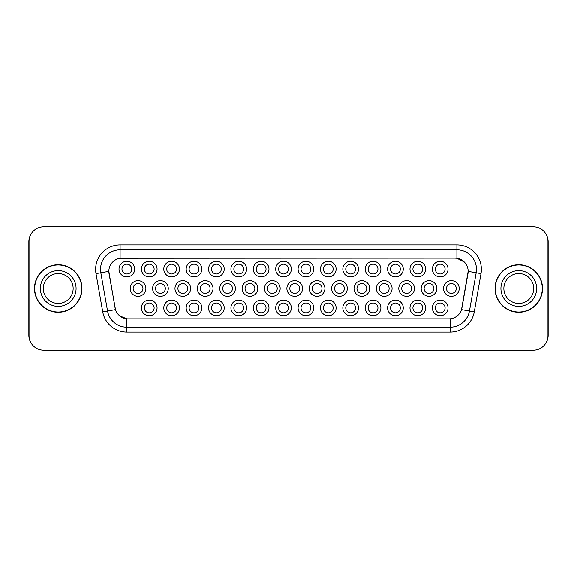 <?xml version="1.0" encoding="UTF-8"?>
<svg xmlns="http://www.w3.org/2000/svg" width="577" height="577" viewBox="0 0 577 577"><rect width="100%" height="100%" fill="white"/><g stroke="black" fill="none" stroke-linecap="round" stroke-linejoin="round"><path stroke-width="0.87" d="M358.505 307.887A7.833 7.833 0 0 1 350.672 315.72A7.833 7.833 0 0 1 342.839 307.887A7.833 7.833 0 0 1 350.672 300.054A7.833 7.833 0 0 1 358.505 307.887M345.774 307.887A4.897 4.897 0 0 0 350.672 312.784A4.897 4.897 0 0 0 355.569 307.887A4.897 4.897 0 0 0 350.672 302.99A4.897 4.897 0 0 0 345.774 307.887M380.885 307.887A7.833 7.833 0 0 1 373.052 315.72A7.833 7.833 0 0 1 365.219 307.887A7.833 7.833 0 0 1 373.052 300.054A7.833 7.833 0 0 1 380.885 307.887M368.155 307.887A4.897 4.897 0 0 0 373.052 312.784A4.897 4.897 0 0 0 377.949 307.887A4.897 4.897 0 0 0 373.052 302.99A4.897 4.897 0 0 0 368.155 307.887M403.265 307.887A7.833 7.833 0 0 1 395.433 315.72A7.833 7.833 0 0 1 387.6 307.887A7.833 7.833 0 0 1 395.433 300.054A7.833 7.833 0 0 1 403.265 307.887M390.542 307.887A4.897 4.897 0 0 0 395.433 312.784A4.897 4.897 0 0 0 400.33 307.887A4.897 4.897 0 0 0 395.433 302.99A4.897 4.897 0 0 0 390.542 307.887M336.124 307.887A7.833 7.833 0 0 1 328.291 315.72A7.833 7.833 0 0 1 320.459 307.887A7.833 7.833 0 0 1 328.291 300.054A7.833 7.833 0 0 1 336.124 307.887M323.394 307.887A4.897 4.897 0 0 0 328.291 312.784A4.897 4.897 0 0 0 333.181 307.887A4.897 4.897 0 0 0 328.291 302.99A4.897 4.897 0 0 0 323.394 307.887M313.744 307.887A7.833 7.833 0 0 1 305.911 315.72A7.833 7.833 0 0 1 298.078 307.887A7.833 7.833 0 0 1 305.911 300.054A7.833 7.833 0 0 1 313.744 307.887M301.014 307.887A4.897 4.897 0 0 0 305.911 312.784A4.897 4.897 0 0 0 310.801 307.887A4.897 4.897 0 0 0 305.911 302.99A4.897 4.897 0 0 0 301.014 307.887M425.646 307.887A7.833 7.833 0 0 1 417.813 315.72A7.833 7.833 0 0 1 409.98 307.887A7.833 7.833 0 0 1 417.813 300.054A7.833 7.833 0 0 1 425.646 307.887M412.923 307.887A4.897 4.897 0 0 0 417.813 312.784A4.897 4.897 0 0 0 422.71 307.887A4.897 4.897 0 0 0 417.813 302.99A4.897 4.897 0 0 0 412.923 307.887M291.356 307.887A7.833 7.833 0 0 1 283.523 315.72A7.833 7.833 0 0 1 275.691 307.887A7.833 7.833 0 0 1 283.523 300.054A7.833 7.833 0 0 1 291.356 307.887M278.633 307.887A4.897 4.897 0 0 0 283.523 312.784A4.897 4.897 0 0 0 288.421 307.887A4.897 4.897 0 0 0 283.523 302.99A4.897 4.897 0 0 0 278.633 307.887M268.976 307.887A7.833 7.833 0 0 1 261.143 315.72A7.833 7.833 0 0 1 253.31 307.887A7.833 7.833 0 0 1 261.143 300.054A7.833 7.833 0 0 1 268.976 307.887M256.253 307.887A4.897 4.897 0 0 0 261.143 312.784A4.897 4.897 0 0 0 266.04 307.887A4.897 4.897 0 0 0 261.143 302.99A4.897 4.897 0 0 0 256.253 307.887M246.595 307.887A7.833 7.833 0 0 1 238.763 315.72A7.833 7.833 0 0 1 230.93 307.887A7.833 7.833 0 0 1 238.763 300.054A7.833 7.833 0 0 1 246.595 307.887M233.865 307.887A4.897 4.897 0 0 0 238.763 312.784A4.897 4.897 0 0 0 243.66 307.887A4.897 4.897 0 0 0 238.763 302.99A4.897 4.897 0 0 0 233.865 307.887M224.215 307.887A7.833 7.833 0 0 1 216.382 315.72A7.833 7.833 0 0 1 208.549 307.887A7.833 7.833 0 0 1 216.382 300.054A7.833 7.833 0 0 1 224.215 307.887M211.485 307.887A4.897 4.897 0 0 0 216.382 312.784A4.897 4.897 0 0 0 221.279 307.887A4.897 4.897 0 0 0 216.382 302.99A4.897 4.897 0 0 0 211.485 307.887M201.835 307.887A7.833 7.833 0 0 1 194.002 315.72A7.833 7.833 0 0 1 186.169 307.887A7.833 7.833 0 0 1 194.002 300.054A7.833 7.833 0 0 1 201.835 307.887M189.105 307.887A4.897 4.897 0 0 0 194.002 312.784A4.897 4.897 0 0 0 198.892 307.887A4.897 4.897 0 0 0 194.002 302.99A4.897 4.897 0 0 0 189.105 307.887M179.454 307.887A7.833 7.833 0 0 1 171.621 315.72A7.833 7.833 0 0 1 163.789 307.887A7.833 7.833 0 0 1 171.621 300.054A7.833 7.833 0 0 1 179.454 307.887M166.724 307.887A4.897 4.897 0 0 0 171.621 312.784A4.897 4.897 0 0 0 176.512 307.887A4.897 4.897 0 0 0 171.621 302.99A4.897 4.897 0 0 0 166.724 307.887M157.067 307.887A7.833 7.833 0 0 1 149.234 315.72A7.833 7.833 0 0 1 141.401 307.887A7.833 7.833 0 0 1 149.234 300.054A7.833 7.833 0 0 1 157.067 307.887M144.344 307.887A4.897 4.897 0 0 0 149.234 312.784A4.897 4.897 0 0 0 154.131 307.887A4.897 4.897 0 0 0 149.234 302.99A4.897 4.897 0 0 0 144.344 307.887M448.033 307.887A7.833 7.833 0 0 1 440.201 315.72A7.833 7.833 0 0 1 432.368 307.887A7.833 7.833 0 0 1 440.201 300.054A7.833 7.833 0 0 1 448.033 307.887M435.303 307.887A4.897 4.897 0 0 0 440.201 312.784A4.897 4.897 0 0 0 445.091 307.887A4.897 4.897 0 0 0 440.201 302.99A4.897 4.897 0 0 0 435.303 307.887M392.079 288.5A7.833 7.833 0 0 1 384.246 296.333A7.833 7.833 0 0 1 376.413 288.5A7.833 7.833 0 0 1 384.246 280.667A7.833 7.833 0 0 1 392.079 288.5M379.349 288.5A4.897 4.897 0 0 0 384.246 293.397A4.897 4.897 0 0 0 389.136 288.5A4.897 4.897 0 0 0 384.246 283.603A4.897 4.897 0 0 0 379.349 288.5M324.93 288.5A7.833 7.833 0 0 1 317.098 296.333A7.833 7.833 0 0 1 309.265 288.5A7.833 7.833 0 0 1 317.098 280.667A7.833 7.833 0 0 1 324.93 288.5M312.2 288.5A4.897 4.897 0 0 0 317.098 293.397A4.897 4.897 0 0 0 321.995 288.5A4.897 4.897 0 0 0 317.098 283.603A4.897 4.897 0 0 0 312.2 288.5M369.691 288.5A7.833 7.833 0 0 1 361.858 296.333A7.833 7.833 0 0 1 354.033 288.5A7.833 7.833 0 0 1 361.858 280.667A7.833 7.833 0 0 1 369.691 288.5M356.968 288.5A4.897 4.897 0 0 0 361.858 293.397A4.897 4.897 0 0 0 366.756 288.5A4.897 4.897 0 0 0 361.858 283.603A4.897 4.897 0 0 0 356.968 288.5M302.55 288.5A7.833 7.833 0 0 1 294.717 296.333A7.833 7.833 0 0 1 286.884 288.5A7.833 7.833 0 0 1 294.717 280.667A7.833 7.833 0 0 1 302.55 288.5M289.82 288.5A4.897 4.897 0 0 0 294.717 293.397A4.897 4.897 0 0 0 299.614 288.5A4.897 4.897 0 0 0 294.717 283.603A4.897 4.897 0 0 0 289.82 288.5M414.459 288.5A7.833 7.833 0 0 1 406.626 296.333A7.833 7.833 0 0 1 398.794 288.5A7.833 7.833 0 0 1 406.626 280.667A7.833 7.833 0 0 1 414.459 288.5M401.729 288.5A4.897 4.897 0 0 0 406.626 293.397A4.897 4.897 0 0 0 411.524 288.5A4.897 4.897 0 0 0 406.626 283.603A4.897 4.897 0 0 0 401.729 288.5M436.839 288.5A7.833 7.833 0 0 1 429.007 296.333A7.833 7.833 0 0 1 421.174 288.5A7.833 7.833 0 0 1 429.007 280.667A7.833 7.833 0 0 1 436.839 288.5M424.109 288.5A4.897 4.897 0 0 0 429.007 293.397A4.897 4.897 0 0 0 433.904 288.5A4.897 4.897 0 0 0 429.007 283.603A4.897 4.897 0 0 0 424.109 288.5M347.311 288.5A7.833 7.833 0 0 1 339.478 296.333A7.833 7.833 0 0 1 331.645 288.5A7.833 7.833 0 0 1 339.478 280.667A7.833 7.833 0 0 1 347.311 288.5M334.588 288.5A4.897 4.897 0 0 0 339.478 293.397A4.897 4.897 0 0 0 344.375 288.5A4.897 4.897 0 0 0 339.478 283.603A4.897 4.897 0 0 0 334.588 288.5M280.17 288.5A7.833 7.833 0 0 1 272.337 296.333A7.833 7.833 0 0 1 264.504 288.5A7.833 7.833 0 0 1 272.337 280.667A7.833 7.833 0 0 1 280.17 288.5M267.44 288.5A4.897 4.897 0 0 0 272.337 293.397A4.897 4.897 0 0 0 277.234 288.5A4.897 4.897 0 0 0 272.337 283.603A4.897 4.897 0 0 0 267.44 288.5M257.789 288.5A7.833 7.833 0 0 1 249.956 296.333A7.833 7.833 0 0 1 242.124 288.5A7.833 7.833 0 0 1 249.956 280.667A7.833 7.833 0 0 1 257.789 288.5M245.059 288.5A4.897 4.897 0 0 0 249.956 293.397A4.897 4.897 0 0 0 254.846 288.5A4.897 4.897 0 0 0 249.956 283.603A4.897 4.897 0 0 0 245.059 288.5M235.402 288.5A7.833 7.833 0 0 1 227.569 296.333A7.833 7.833 0 0 1 219.743 288.5A7.833 7.833 0 0 1 227.569 280.667A7.833 7.833 0 0 1 235.402 288.5M222.679 288.5A4.897 4.897 0 0 0 227.569 293.397A4.897 4.897 0 0 0 232.466 288.5A4.897 4.897 0 0 0 227.569 283.603A4.897 4.897 0 0 0 222.679 288.5M213.021 288.5A7.833 7.833 0 0 1 205.188 296.333A7.833 7.833 0 0 1 197.356 288.5A7.833 7.833 0 0 1 205.188 280.667A7.833 7.833 0 0 1 213.021 288.5M200.298 288.5A4.897 4.897 0 0 0 205.188 293.397A4.897 4.897 0 0 0 210.086 288.5A4.897 4.897 0 0 0 205.188 283.603A4.897 4.897 0 0 0 200.298 288.5M190.641 288.5A7.833 7.833 0 0 1 182.808 296.333A7.833 7.833 0 0 1 174.975 288.5A7.833 7.833 0 0 1 182.808 280.667A7.833 7.833 0 0 1 190.641 288.5M177.911 288.5A4.897 4.897 0 0 0 182.808 293.397A4.897 4.897 0 0 0 187.705 288.5A4.897 4.897 0 0 0 182.808 283.603A4.897 4.897 0 0 0 177.911 288.5M168.26 288.5A7.833 7.833 0 0 1 160.428 296.333A7.833 7.833 0 0 1 152.595 288.5A7.833 7.833 0 0 1 160.428 280.667A7.833 7.833 0 0 1 168.26 288.5M155.53 288.5A4.897 4.897 0 0 0 160.428 293.397A4.897 4.897 0 0 0 165.325 288.5A4.897 4.897 0 0 0 160.428 283.603A4.897 4.897 0 0 0 155.53 288.5M145.88 288.5A7.833 7.833 0 0 1 138.047 296.333A7.833 7.833 0 0 1 130.214 288.5A7.833 7.833 0 0 1 138.047 280.667A7.833 7.833 0 0 1 145.88 288.5M133.15 288.5A4.897 4.897 0 0 0 138.047 293.397A4.897 4.897 0 0 0 142.945 288.5A4.897 4.897 0 0 0 138.047 283.603A4.897 4.897 0 0 0 133.15 288.5M459.22 288.5A7.833 7.833 0 0 1 451.387 296.333A7.833 7.833 0 0 1 443.554 288.5A7.833 7.833 0 0 1 451.387 280.667A7.833 7.833 0 0 1 459.22 288.5M446.49 288.5A4.897 4.897 0 0 0 451.387 293.397A4.897 4.897 0 0 0 456.284 288.5A4.897 4.897 0 0 0 451.387 283.603A4.897 4.897 0 0 0 446.49 288.5M425.646 269.113A7.833 7.833 0 0 1 417.813 276.946A7.833 7.833 0 0 1 409.98 269.113A7.833 7.833 0 0 1 417.813 261.28A7.833 7.833 0 0 1 425.646 269.113M412.923 269.113A4.897 4.897 0 0 0 417.813 274.01A4.897 4.897 0 0 0 422.71 269.113A4.897 4.897 0 0 0 417.813 264.216A4.897 4.897 0 0 0 412.923 269.113M403.265 269.113A7.833 7.833 0 0 1 395.433 276.946A7.833 7.833 0 0 1 387.6 269.113A7.833 7.833 0 0 1 395.433 261.28A7.833 7.833 0 0 1 403.265 269.113M390.542 269.113A4.897 4.897 0 0 0 395.433 274.01A4.897 4.897 0 0 0 400.33 269.113A4.897 4.897 0 0 0 395.433 264.216A4.897 4.897 0 0 0 390.542 269.113M380.885 269.113A7.833 7.833 0 0 1 373.052 276.946A7.833 7.833 0 0 1 365.219 269.113A7.833 7.833 0 0 1 373.052 261.28A7.833 7.833 0 0 1 380.885 269.113M368.155 269.113A4.897 4.897 0 0 0 373.052 274.01A4.897 4.897 0 0 0 377.949 269.113A4.897 4.897 0 0 0 373.052 264.216A4.897 4.897 0 0 0 368.155 269.113M358.505 269.113A7.833 7.833 0 0 1 350.672 276.946A7.833 7.833 0 0 1 342.839 269.113A7.833 7.833 0 0 1 350.672 261.28A7.833 7.833 0 0 1 358.505 269.113M345.774 269.113A4.897 4.897 0 0 0 350.672 274.01A4.897 4.897 0 0 0 355.569 269.113A4.897 4.897 0 0 0 350.672 264.216A4.897 4.897 0 0 0 345.774 269.113M336.124 269.113A7.833 7.833 0 0 1 328.291 276.946A7.833 7.833 0 0 1 320.459 269.113A7.833 7.833 0 0 1 328.291 261.28A7.833 7.833 0 0 1 336.124 269.113M323.394 269.113A4.897 4.897 0 0 0 328.291 274.01A4.897 4.897 0 0 0 333.181 269.113A4.897 4.897 0 0 0 328.291 264.216A4.897 4.897 0 0 0 323.394 269.113M313.744 269.113A7.833 7.833 0 0 1 305.911 276.946A7.833 7.833 0 0 1 298.078 269.113A7.833 7.833 0 0 1 305.911 261.28A7.833 7.833 0 0 1 313.744 269.113M301.014 269.113A4.897 4.897 0 0 0 305.911 274.01A4.897 4.897 0 0 0 310.801 269.113A4.897 4.897 0 0 0 305.911 264.216A4.897 4.897 0 0 0 301.014 269.113M291.356 269.113A7.833 7.833 0 0 1 283.523 276.946A7.833 7.833 0 0 1 275.691 269.113A7.833 7.833 0 0 1 283.523 261.28A7.833 7.833 0 0 1 291.356 269.113M278.633 269.113A4.897 4.897 0 0 0 283.523 274.01A4.897 4.897 0 0 0 288.421 269.113A4.897 4.897 0 0 0 283.523 264.216A4.897 4.897 0 0 0 278.633 269.113M268.976 269.113A7.833 7.833 0 0 1 261.143 276.946A7.833 7.833 0 0 1 253.31 269.113A7.833 7.833 0 0 1 261.143 261.28A7.833 7.833 0 0 1 268.976 269.113M256.253 269.113A4.897 4.897 0 0 0 261.143 274.01A4.897 4.897 0 0 0 266.04 269.113A4.897 4.897 0 0 0 261.143 264.216A4.897 4.897 0 0 0 256.253 269.113M246.595 269.113A7.833 7.833 0 0 1 238.763 276.946A7.833 7.833 0 0 1 230.93 269.113A7.833 7.833 0 0 1 238.763 261.28A7.833 7.833 0 0 1 246.595 269.113M233.865 269.113A4.897 4.897 0 0 0 238.763 274.01A4.897 4.897 0 0 0 243.66 269.113A4.897 4.897 0 0 0 238.763 264.216A4.897 4.897 0 0 0 233.865 269.113M224.215 269.113A7.833 7.833 0 0 1 216.382 276.946A7.833 7.833 0 0 1 208.549 269.113A7.833 7.833 0 0 1 216.382 261.28A7.833 7.833 0 0 1 224.215 269.113M211.485 269.113A4.897 4.897 0 0 0 216.382 274.01A4.897 4.897 0 0 0 221.279 269.113A4.897 4.897 0 0 0 216.382 264.216A4.897 4.897 0 0 0 211.485 269.113M201.835 269.113A7.833 7.833 0 0 1 194.002 276.946A7.833 7.833 0 0 1 186.169 269.113A7.833 7.833 0 0 1 194.002 261.28A7.833 7.833 0 0 1 201.835 269.113M189.105 269.113A4.897 4.897 0 0 0 194.002 274.01A4.897 4.897 0 0 0 198.892 269.113A4.897 4.897 0 0 0 194.002 264.216A4.897 4.897 0 0 0 189.105 269.113M179.454 269.113A7.833 7.833 0 0 1 171.621 276.946A7.833 7.833 0 0 1 163.789 269.113A7.833 7.833 0 0 1 171.621 261.28A7.833 7.833 0 0 1 179.454 269.113M166.724 269.113A4.897 4.897 0 0 0 171.621 274.01A4.897 4.897 0 0 0 176.512 269.113A4.897 4.897 0 0 0 171.621 264.216A4.897 4.897 0 0 0 166.724 269.113M157.067 269.113A7.833 7.833 0 0 1 149.234 276.946A7.833 7.833 0 0 1 141.401 269.113A7.833 7.833 0 0 1 149.234 261.28A7.833 7.833 0 0 1 157.067 269.113M144.344 269.113A4.897 4.897 0 0 0 149.234 274.01A4.897 4.897 0 0 0 154.131 269.113A4.897 4.897 0 0 0 149.234 264.216A4.897 4.897 0 0 0 144.344 269.113M134.686 269.113A7.833 7.833 0 0 1 126.853 276.946A7.833 7.833 0 0 1 119.021 269.113A7.833 7.833 0 0 1 126.853 261.28A7.833 7.833 0 0 1 134.686 269.113M121.963 269.113A4.897 4.897 0 0 0 126.853 274.01A4.897 4.897 0 0 0 131.751 269.113A4.897 4.897 0 0 0 126.853 264.216A4.897 4.897 0 0 0 121.963 269.113M448.033 269.113A7.833 7.833 0 0 1 440.201 276.946A7.833 7.833 0 0 1 432.368 269.113A7.833 7.833 0 0 1 440.201 261.28A7.833 7.833 0 0 1 448.033 269.113M435.303 269.113A4.897 4.897 0 0 0 440.201 274.01A4.897 4.897 0 0 0 445.091 269.113A4.897 4.897 0 0 0 440.201 264.216A4.897 4.897 0 0 0 435.303 269.113M102.728 311.84L95.991 273.657A24.479 24.479 0 0 1 120.103 244.929L456.897 244.929A24.479 24.479 0 0 1 481.009 273.657L474.272 311.84A24.479 24.479 0 0 1 450.168 332.071L126.832 332.071A24.479 24.479 0 0 1 102.728 311.84L115.487 309.589L109.039 273.664A13.221 13.221 0 0 1 122.057 258.15L454.943 258.15A13.221 13.221 0 0 1 467.961 273.664L461.917 307.93A13.221 13.221 0 0 1 448.899 318.85L128.101 318.85A13.221 13.221 0 0 1 115.083 307.93L108.844 271.392L100.816 272.806A19.582 19.582 0 0 1 120.103 249.827L456.897 249.827A19.582 19.582 0 0 1 476.184 272.806L469.454 310.996A19.582 19.582 0 0 1 450.168 327.173L126.832 327.173A19.582 19.582 0 0 1 107.546 310.996L100.816 272.806A19.582 19.582 0 0 1 100.521 269.409M34.483 288.5A23.744 23.744 0 0 0 58.219 312.244A23.744 23.744 0 0 0 81.963 288.5A23.744 23.744 0 0 0 58.219 264.756A23.744 23.744 0 0 0 34.483 288.5M495.037 288.5A23.744 23.744 0 0 0 518.781 312.244A23.744 23.744 0 0 0 542.517 288.5A23.744 23.744 0 0 0 518.781 264.756A23.744 23.744 0 0 0 495.037 288.5M120.103 244.929L120.103 258.294L454.943 258.15L456.897 258.294L464.29 262.016L456.897 258.294L456.897 244.929M108.837 271.363L108.988 269.409M448.899 318.85L128.101 318.85M126.832 332.071L126.832 318.792L119.778 315.9M476.184 272.806L468.156 271.392L461.513 309.589L469.454 310.996L476.184 272.806L481.009 273.657M461.917 307.93L461.838 308.342M115.162 308.342L115.083 307.93M547.955 241.503A14.685 14.685 0 0 0 533.271 226.819L43.729 226.819A14.685 14.685 0 0 0 29.045 241.503L29.045 335.497A14.685 14.685 0 0 0 43.729 350.181L533.271 350.181A14.685 14.685 0 0 0 547.955 335.497L547.955 241.503M32.168 232.452A14.685 14.685 0 0 0 28.85 241.749L28.85 335.251A14.685 14.685 0 0 0 32.168 344.548M544.832 344.548A14.685 14.685 0 0 0 548.15 335.251L548.15 241.749A14.685 14.685 0 0 0 544.832 232.452M73.142 288.5A14.923 14.923 0 0 0 58.219 273.577A14.923 14.923 0 0 0 43.304 288.5A14.923 14.923 0 0 0 58.219 303.423A14.923 14.923 0 0 0 73.142 288.5A14.923 14.923 0 0 1 58.219 303.423A14.923 14.923 0 0 1 43.304 288.5M81.718 288.5A23.498 23.498 0 0 0 58.219 265.002A23.498 23.498 0 0 0 34.721 288.5A23.498 23.498 0 0 0 58.219 311.998A23.498 23.498 0 0 0 81.718 288.5M533.696 288.5A14.923 14.923 0 0 0 518.781 273.577A14.923 14.923 0 0 0 503.858 288.5A14.923 14.923 0 0 0 518.781 303.423A14.923 14.923 0 0 0 533.696 288.5A14.923 14.923 0 0 1 518.781 303.423A14.923 14.923 0 0 1 503.858 288.5M542.279 288.5A23.498 23.498 0 0 0 518.781 265.002A23.498 23.498 0 0 0 495.282 288.5A23.498 23.498 0 0 0 518.781 311.998A23.498 23.498 0 0 0 542.279 288.5M450.168 318.792L450.168 332.071M95.991 273.657L100.816 272.806M469.454 310.996L474.272 311.84M76.077 288.5A17.858 17.858 0 0 0 58.219 270.642A17.858 17.858 0 0 0 40.361 288.5A17.858 17.858 0 0 0 58.219 306.358A17.858 17.858 0 0 0 76.077 288.5M536.639 288.5A17.858 17.858 0 0 0 518.781 270.642A17.858 17.858 0 0 0 500.923 288.5A17.858 17.858 0 0 0 518.781 306.358A17.858 17.858 0 0 0 536.639 288.5"/></g></svg>
